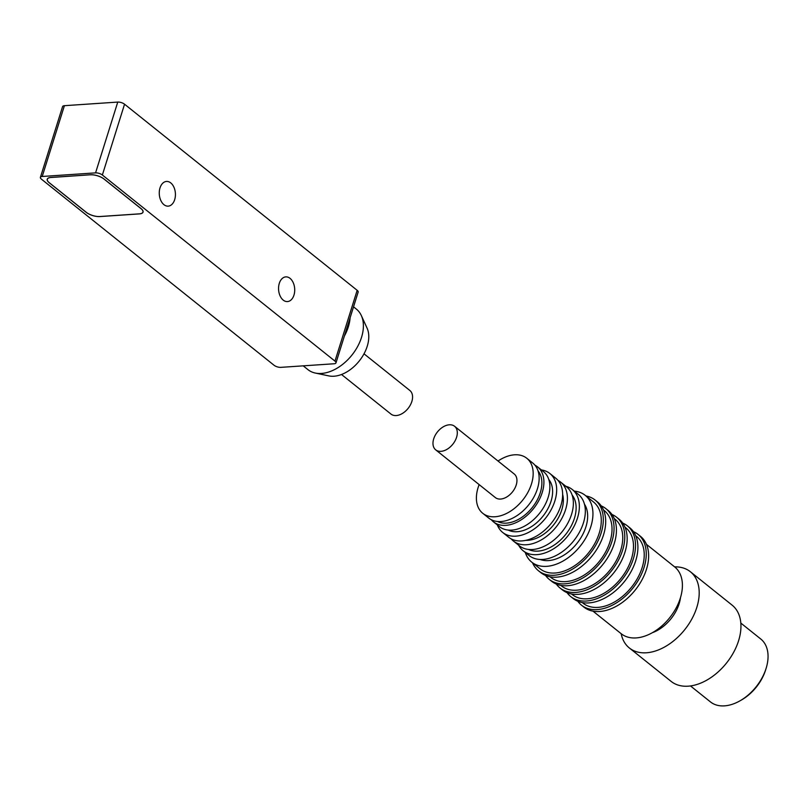 <?xml version="1.0" encoding="UTF-8"?>
<svg xmlns="http://www.w3.org/2000/svg" width="808" height="808" viewBox="0 0 808 808"><rect width="100%" height="100%" fill="white"/><g stroke="black" fill="none" stroke-linecap="round" stroke-linejoin="round"><path stroke-width="1.21" d="M40.4 177.356A5.03 1.959 17.4 0 0 41.39 179.124L274.013 365.226A5.03 1.959 -162.6 0 0 280.8 367.357L334.148 363.762A5.03 1.959 -162.6 0 0 335.976 362.873L358.156 292.082A5.03 1.959 -162.6 0 0 357.166 290.314L124.553 104.212A5.03 1.959 -162.6 0 0 117.756 102.081L64.408 105.686A5.03 1.959 -162.6 0 0 62.59 106.565L40.4 177.356A5.03 1.959 17.4 0 1 42.218 176.477L64.408 105.686M335.976 362.873A5.03 1.959 -162.6 0 0 334.977 361.115L102.364 175.003A5.03 1.959 -162.6 0 0 95.566 172.872L42.218 176.477M163.933 204.666A12.383 8.06 86.1 0 0 168.175 206.141A12.383 8.06 86.1 0 0 175.387 193.243A12.383 8.06 86.1 0 0 166.509 181.436A12.383 8.06 86.1 0 0 159.368 191.031A12.383 8.06 86.1 0 0 163.933 204.666M283.224 300.111A12.383 8.06 86.1 0 0 287.466 301.576A12.383 8.06 86.1 0 0 294.678 288.688A12.383 8.06 86.1 0 0 285.8 276.881A12.383 8.06 86.1 0 0 278.659 286.466A12.383 8.06 86.1 0 0 283.224 300.111M86.193 212.322L49.217 182.729A10.07 3.919 17.4 0 1 47.228 179.204A10.07 3.919 17.4 0 1 50.874 177.447L90.496 174.77A10.07 3.919 17.4 0 1 104.091 179.033L141.067 208.616A10.07 3.919 17.4 0 1 143.046 212.14A10.07 3.919 17.4 0 1 139.41 213.898L99.778 216.574A10.07 3.919 17.4 0 1 86.193 212.322L86.214 212.262M350.116 317.726A38.764 25.25 128.7 0 1 344.359 336.118M303.212 365.842L307.949 369.64A38.764 25.25 -51.3 0 0 315.322 373.054A38.764 25.25 -51.3 0 0 321.493 373.447A38.764 25.25 -51.3 0 0 354.429 351.722A38.764 25.25 -51.3 0 0 361.327 315.554A38.764 25.25 -51.3 0 0 356.379 309.111L353.53 306.838M315.322 373.054L328.856 375.902A32.199 20.978 -51.3 0 0 333.977 376.225A32.199 20.978 -51.3 0 0 361.338 358.176A32.199 20.978 -51.3 0 0 367.074 328.129L361.327 315.554M90.577 174.77L50.924 177.497A9.969 3.878 -162.6 0 0 47.319 179.235A9.969 3.878 -162.6 0 0 49.288 182.729L86.264 212.312A9.969 3.878 17.4 0 0 99.717 216.534L139.35 213.857A9.969 3.878 17.4 0 0 142.955 212.11L143.117 211.585M90.557 174.821A9.969 3.878 17.4 0 1 104.01 179.033L140.986 208.616A9.969 3.878 17.4 0 1 142.955 212.11M341.511 374.498L390.971 414.07A15.099 9.837 -51.3 0 0 396.253 415.554A15.099 9.837 -51.3 0 0 410.323 405.06A15.099 9.837 -51.3 0 0 409.848 390.486L364.004 353.813M674.63 566.873A48.823 31.805 128.7 0 1 675.165 566.862A48.823 31.805 128.7 0 1 690.365 571.731A48.823 31.805 128.7 0 1 691.325 619.928A48.823 31.805 128.7 0 1 644.562 652.854A48.823 31.805 128.7 0 1 629.361 647.986A48.823 31.805 128.7 0 1 621.17 633.694M629.361 647.986L671.115 681.386A48.823 31.805 -51.3 0 0 686.315 686.255A48.823 31.805 -51.3 0 0 733.078 653.329A48.823 31.805 -51.3 0 0 732.119 605.141L690.365 571.731M680.487 597.607A32.714 21.311 128.7 0 1 652.44 632.664M690.497 685.942L710.454 701.91A40.269 26.23 -51.3 0 0 722.988 705.919A40.269 26.23 -51.3 0 0 740.29 700.657A40.269 26.23 -51.3 0 0 766.095 668.408A40.269 26.23 -51.3 0 0 760.772 639.017L740.815 623.059M646.45 544.329L674.66 566.903A42.784 27.866 128.7 0 1 675.508 609.141A42.784 27.866 128.7 0 1 634.522 637.987A42.784 27.866 128.7 0 1 621.2 633.725L592.991 611.151M740.29 700.657L741.734 699.829A37.249 24.26 -51.3 0 0 765.6 669.994L766.095 668.408M581.457 605.152L583.841 607.06A45.299 29.512 -51.3 0 0 597.95 611.575A45.299 29.512 -51.3 0 0 641.34 581.023A45.299 29.512 -51.3 0 0 640.451 536.31L638.057 534.401A45.299 29.512 128.7 0 1 638.956 579.114A45.299 29.512 128.7 0 1 595.567 609.666A45.299 29.512 128.7 0 1 581.457 605.152A45.299 29.512 128.7 0 1 577.75 601.223M633.422 531.644A45.299 29.512 128.7 0 1 638.057 534.401M582.255 602.556L583.033 603.182A42.784 27.866 -51.3 0 0 596.355 607.444A42.784 27.866 -51.3 0 0 637.33 578.599A42.784 27.866 -51.3 0 0 636.492 536.361L635.714 535.744M570.721 596.557L573.104 598.465A45.299 29.512 -51.3 0 0 587.214 602.98A45.299 29.512 -51.3 0 0 630.604 572.438A45.299 29.512 -51.3 0 0 629.715 527.715L627.321 525.806A45.299 29.512 128.7 0 1 628.22 570.529A45.299 29.512 128.7 0 1 584.83 601.071A45.299 29.512 128.7 0 1 570.721 596.557A45.299 29.512 128.7 0 1 567.014 592.628M622.685 523.059A45.299 29.512 128.7 0 1 627.321 525.806M571.519 593.971L572.296 594.597A42.784 27.866 -51.3 0 0 585.618 598.859A42.784 27.866 -51.3 0 0 626.594 570.004A42.784 27.866 -51.3 0 0 625.756 527.775L624.978 527.149M559.984 587.971L562.368 589.88A45.299 29.512 -51.3 0 0 576.478 594.395A45.299 29.512 -51.3 0 0 619.867 563.843A45.299 29.512 -51.3 0 0 618.979 519.13L616.585 517.221A45.299 29.512 128.7 0 1 617.484 561.934A45.299 29.512 128.7 0 1 574.094 592.486A45.299 29.512 128.7 0 1 559.984 587.971A45.299 29.512 128.7 0 1 556.278 584.043M611.949 514.464A45.299 29.512 128.7 0 1 616.585 517.221M560.782 585.386L561.56 586.002A42.784 27.866 -51.3 0 0 574.882 590.264A42.784 27.866 -51.3 0 0 615.858 561.419A42.784 27.866 -51.3 0 0 615.019 519.18L614.242 518.564M549.248 579.376L551.632 581.285A45.299 29.512 -51.3 0 0 565.741 585.8A45.299 29.512 -51.3 0 0 609.131 555.258A45.299 29.512 -51.3 0 0 608.242 510.535L605.849 508.626A45.299 29.512 128.7 0 1 606.747 553.349A45.299 29.512 128.7 0 1 563.358 583.891A45.299 29.512 128.7 0 1 549.248 579.376A45.299 29.512 128.7 0 1 545.541 575.458M601.213 505.879A45.299 29.512 128.7 0 1 605.849 508.626M550.046 576.791L550.824 577.417A42.784 27.866 -51.3 0 0 564.146 581.679A42.784 27.866 -51.3 0 0 605.121 552.834A42.784 27.866 -51.3 0 0 604.283 510.595L603.505 509.969M538.512 570.791L540.895 572.7A45.299 29.512 -51.3 0 0 555.005 577.215A45.299 29.512 -51.3 0 0 598.395 546.663A45.299 29.512 -51.3 0 0 597.506 501.95L595.112 500.041A45.299 29.512 128.7 0 1 596.011 544.754A45.299 29.512 128.7 0 1 552.621 575.306A45.299 29.512 128.7 0 1 538.512 570.791A45.299 29.512 128.7 0 1 532.512 562.762M585.972 495.95A45.299 29.512 128.7 0 1 595.112 500.041M531.735 562.146L540.087 568.822A42.784 27.866 -51.3 0 0 553.409 573.084A42.784 27.866 -51.3 0 0 594.385 544.239A42.784 27.866 -51.3 0 0 593.547 502.01L585.194 495.324A42.784 27.866 128.7 0 1 586.042 537.562A42.784 27.866 128.7 0 1 545.057 566.408A42.784 27.866 128.7 0 1 531.735 562.146A42.784 27.866 128.7 0 1 525.291 552.47M574.347 491.153A42.784 27.866 128.7 0 1 585.194 495.324M540.108 559.459A36.239 23.604 -51.3 0 0 547.107 560.641A36.239 23.604 -51.3 0 0 579.881 539.38A36.239 23.604 -51.3 0 0 584.416 504.081M523.2 550.803L529.169 555.571A39.259 25.573 -51.3 0 0 541.39 559.49A39.259 25.573 -51.3 0 0 578.993 533.017A39.259 25.573 -51.3 0 0 578.225 494.254L572.256 489.486A39.259 25.573 128.7 0 1 573.034 528.24A39.259 25.573 128.7 0 1 535.421 554.712A39.259 25.573 128.7 0 1 523.2 550.803A39.259 25.573 128.7 0 1 518.655 545.238M565.832 486.275A39.259 25.573 128.7 0 1 572.256 489.486M528.543 549.44A35.239 22.947 -51.3 0 0 536.684 551.167A35.239 22.947 -51.3 0 0 569.145 529.583A35.239 22.947 -51.3 0 0 572.104 494.991M513.403 541.037L519.372 545.804A37.754 24.594 -51.3 0 0 531.129 549.571A37.754 24.594 -51.3 0 0 567.287 524.109A37.754 24.594 -51.3 0 0 566.539 486.85L560.58 482.073A37.754 24.594 128.7 0 1 561.328 519.342A37.754 24.594 128.7 0 1 525.16 544.794A37.754 24.594 128.7 0 1 513.403 541.037A37.754 24.594 128.7 0 1 511.201 538.896M558.005 480.396A37.754 24.594 128.7 0 1 560.58 482.073M525.816 540.35A32.714 21.311 -51.3 0 0 526.735 540.36A32.714 21.311 -51.3 0 0 554.025 524.372A32.714 21.311 -51.3 0 0 562.631 494.324M502.667 532.442L508.636 537.219A37.754 24.594 -51.3 0 0 520.392 540.976A37.754 24.594 -51.3 0 0 556.55 515.524A37.754 24.594 -51.3 0 0 555.803 478.255L549.844 473.488A37.754 24.594 128.7 0 1 550.591 510.747A37.754 24.594 128.7 0 1 514.423 536.209A37.754 24.594 128.7 0 1 502.667 532.442A37.754 24.594 128.7 0 1 497.354 524.968M541.38 469.933A37.754 24.594 128.7 0 1 549.844 473.488M508.252 530.078A32.714 21.311 -51.3 0 0 515.999 531.775A32.714 21.311 -51.3 0 0 546.218 511.595A32.714 21.311 -51.3 0 0 548.763 479.447M493.506 521.887L499.475 526.665A35.239 22.947 -51.3 0 0 510.444 530.169A35.239 22.947 -51.3 0 0 544.198 506.414A35.239 22.947 -51.3 0 0 543.501 471.63L537.532 466.862A35.239 22.947 128.7 0 1 538.229 501.647A35.239 22.947 128.7 0 1 504.475 525.402A35.239 22.947 128.7 0 1 493.506 521.887A35.239 22.947 128.7 0 1 491.315 519.736M534.947 465.196A35.239 22.947 128.7 0 1 537.532 466.862M497.516 521.493A32.714 21.311 -51.3 0 0 505.263 523.18A32.714 21.311 -51.3 0 0 535.482 503.01A32.714 21.311 -51.3 0 0 538.027 470.862M482.77 513.302L488.739 518.069A35.239 22.947 -51.3 0 0 499.708 521.584A35.239 22.947 -51.3 0 0 533.462 497.829A35.239 22.947 -51.3 0 0 532.765 463.045L526.796 458.267A35.239 22.947 128.7 0 1 527.493 493.052A35.239 22.947 128.7 0 1 493.739 516.807A35.239 22.947 128.7 0 1 482.77 513.302A35.239 22.947 128.7 0 1 479.154 484.618M498.021 461.035A35.239 22.947 128.7 0 1 526.796 458.267M435.704 449.854L495.354 497.576A15.099 9.837 -51.3 0 0 500.051 499.081A15.099 9.837 -51.3 0 0 514.514 488.901A15.099 9.837 -51.3 0 0 514.221 473.993L454.571 426.271A15.099 9.837 128.7 0 1 454.874 441.178A15.099 9.837 128.7 0 1 440.411 451.359A15.099 9.837 128.7 0 1 435.704 449.854A15.099 9.837 128.7 0 1 437.461 431.916A15.099 9.837 128.7 0 1 454.571 426.271M117.756 102.081L95.566 172.872M102.364 175.003L124.553 104.212M357.166 290.314L334.977 361.115M47.319 179.235L47.49 178.709"/></g></svg>
